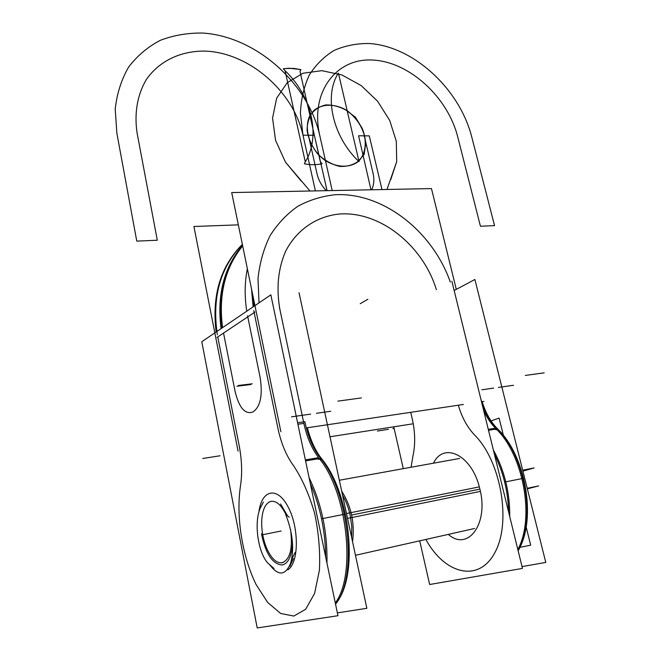 <?xml version="1.0" encoding="UTF-8"?>
<svg xmlns="http://www.w3.org/2000/svg" width="661" height="661" viewBox="0 0 661 661"><rect width="100%" height="100%" fill="white"/><g stroke="black" fill="none" stroke-linecap="round" stroke-linejoin="round"><path stroke-width="0.99" d="M522.025 566.601L545.779 562.42L474.904 279.487L454.619 290.253M247.354 268.697C244.661 282.247 244.463 296.409 246.76 311.191C244.463 296.409 244.661 282.247 247.354 268.697C244.661 282.247 244.463 296.409 246.76 311.191C244.463 296.409 244.661 282.247 247.354 268.697M216.139 331.979C211.718 295.558 220.46 266.366 242.364 244.388C220.46 266.366 211.718 295.558 216.139 331.979M253.898 306.34L252.485 293.616L253.898 306.34M221.088 328.616C216.791 295.07 223.947 267.341 242.57 245.421M242.637 245.71C224.657 267.573 217.8 294.988 222.063 327.955M223.021 333.417L222.046 334.078M217.362 334.788C211.884 297.764 220.055 267.837 241.876 245M450.306 282.073C432.567 231.3 383.116 192.359 335.482 194.706C322.122 196.102 309.596 199.944 297.896 206.249C286.924 213.916 277.653 223.724 270.085 235.663C263.706 248.652 259.682 262.971 257.997 278.62L259.038 302.854L257.997 278.62C259.682 262.971 263.706 248.652 270.085 235.663C277.653 223.724 286.924 213.916 297.896 206.249C309.596 199.944 322.122 196.102 335.482 194.706C383.116 192.359 432.567 231.3 450.306 282.073C432.567 231.3 383.116 192.359 335.482 194.706C322.122 196.102 309.596 199.944 297.896 206.249C286.924 213.916 277.653 223.724 270.085 235.663C263.706 248.652 259.682 262.971 257.997 278.62L259.038 302.854L257.997 278.62C259.682 262.971 263.706 248.652 270.085 235.663C277.653 223.724 286.924 213.916 297.896 206.249C309.596 199.944 322.122 196.102 335.482 194.706C383.116 192.359 432.567 231.3 450.306 282.073C432.567 231.3 383.116 192.359 335.482 194.706C322.122 196.102 309.596 199.944 297.896 206.249C286.924 213.916 277.653 223.724 270.085 235.663C263.706 248.652 259.682 262.971 257.997 278.62L259.038 302.854M253.122 306.861L251.502 288.84L253.122 306.861M280.867 431.716L231.705 192.566L431.468 188.583L456.288 289.369M306.299 427.915L463.386 404.458M481.613 401.731L483.885 401.392M297.913 424.255L303.862 423.379L297.913 424.255M279.388 307.026L279.859 309.257C276.174 287.989 278.099 268.672 285.618 251.304C296.739 229.615 316.71 216.254 339.498 214.015C380.042 210.999 422.957 245.479 436.376 289.65C422.957 245.479 380.042 210.999 339.498 214.015C316.71 216.254 296.739 229.615 285.618 251.304C278.099 268.672 276.174 287.989 279.859 309.257C276.174 287.989 278.099 268.672 285.618 251.304C296.739 229.615 316.71 216.254 339.498 214.015C380.042 210.999 422.957 245.479 436.376 289.65C422.957 245.479 380.042 210.999 339.498 214.015C316.71 216.254 296.739 229.615 285.618 251.304C278.099 268.672 276.174 287.989 279.859 309.257C276.174 287.989 278.099 268.672 285.618 251.304C296.739 229.615 316.71 216.254 339.498 214.015C380.042 210.999 422.957 245.479 436.376 289.65M495.163 429.361L498.427 429.724M488.297 429.377L495.477 428.179C490.693 423.346 486.719 417.331 483.563 410.151C486.719 417.331 490.693 423.346 495.477 428.179C490.693 423.346 486.719 417.331 483.563 410.151C486.719 417.331 490.693 423.346 495.477 428.179C490.693 423.346 486.719 417.331 483.563 410.151M496.882 428.311L497.303 428.584C490.652 421.801 485.595 412.819 482.142 401.657C485.761 413.315 491.09 422.561 498.113 429.377M480.117 396.121L480.117 396.121C483.331 409.746 489.099 420.644 497.394 428.807L488.52 430.294M497.369 428.815C525.074 455.536 536.344 519.835 518.141 550.787M494.387 454.148C503.318 472.07 508.069 491.379 508.623 512.077M496.271 428.997C523.446 455.305 535.005 518.042 517.836 549.539C535.005 518.042 523.446 455.305 496.271 428.997C523.446 455.305 535.005 518.042 517.836 549.539C535.005 518.042 523.446 455.305 496.271 428.997C523.446 455.305 535.005 518.042 517.836 549.539M412.522 423.883L330.004 436.772M238.067 451.133L193.921 226.5L238.348 224.847M242.38 244.496C220.931 266.482 212.412 295.484 216.825 331.516C212.412 295.484 220.931 266.482 242.38 244.496C220.931 266.482 212.412 295.484 216.825 331.516C212.412 295.484 220.931 266.482 242.38 244.496C220.7 266.689 212.049 295.789 216.411 331.789M236.754 433.343L239.579 447.662M270.845 294.831L337.961 615.713L257.212 627.95L201.787 341.72L270.845 294.831M260.153 377.555C262.781 394.824 260.566 406.168 253.518 411.58C260.566 406.168 262.781 394.824 260.153 377.555L247.784 316.867L260.153 377.555C262.781 394.824 260.566 406.168 253.518 411.58L252.18 412.257C244.636 414.207 238.952 407.283 235.109 391.494L223.534 333.078L217.766 336.928L239.191 445.729C241.967 460.345 242.364 473.937 240.389 486.513C235.969 516.596 242.091 555.612 255.997 584.398L267.639 602.419L280.694 613.491L293.856 616.052L305.646 609.285L314.57 593.504L319.412 570.261C320.337 551.844 318.726 532.807 314.586 513.159C309.108 494.337 302.085 478.498 293.525 465.65C286.271 455.776 281.032 443.192 277.818 427.882L254.171 312.595L247.784 316.867L260.153 377.555C262.781 394.824 260.566 406.168 253.518 411.58L252.18 412.257C244.636 414.207 238.952 407.283 235.109 391.494L223.534 333.078L217.766 336.928L239.191 445.729C241.967 460.345 242.364 473.937 240.389 486.513C235.969 516.596 242.091 555.612 255.997 584.398L267.639 602.419L280.694 613.491L293.856 616.052L305.646 609.285L314.57 593.504L319.412 570.261C320.337 551.844 318.726 532.807 314.586 513.159C309.108 494.337 302.085 478.498 293.525 465.65C286.271 455.776 281.032 443.192 277.818 427.882L254.171 312.595L247.784 316.867L260.153 377.555C262.781 394.824 260.566 406.168 253.518 411.58L252.18 412.257C244.636 414.207 238.952 407.283 235.109 391.494L223.534 333.078L217.766 336.928L239.191 445.729C241.967 460.345 242.364 473.937 240.389 486.513C235.969 516.596 242.091 555.612 255.997 584.398L267.639 602.419L280.694 613.491L293.856 616.052L305.646 609.285L314.57 593.504L319.412 570.261C320.337 551.844 318.726 532.807 314.586 513.159C309.108 494.337 302.085 478.498 293.525 465.65C286.271 455.776 281.032 443.192 277.818 427.882L254.171 312.595L247.784 316.867L254.171 312.595L277.818 427.882C281.032 443.192 286.271 455.776 293.525 465.65C286.271 455.776 281.032 443.192 277.818 427.882M258.881 512.242C261.508 489.776 277.149 485.802 288.056 506.813C299.218 527.445 299.028 562.842 287.874 569.823C299.028 562.842 299.218 527.445 288.056 506.813C277.149 485.802 261.508 489.776 258.881 512.242C261.508 489.776 277.149 485.802 288.056 506.813C299.218 527.445 299.028 562.842 287.874 569.823C299.028 562.842 299.218 527.445 288.056 506.813C277.149 485.802 261.508 489.776 258.881 512.242C261.508 489.776 277.149 485.802 288.056 506.813C299.218 527.445 299.028 562.842 287.874 569.823M250.486 330.112L247.561 315.768M232.54 378.513L235.324 392.576M222.567 327.608C218.32 294.946 225.021 267.705 242.67 245.875C225.021 267.705 218.32 294.946 222.567 327.608C218.32 294.946 225.021 267.705 242.67 245.875C225.021 267.705 218.32 294.946 222.567 327.608M256.765 325.22L253.766 310.637M297.599 422.743L304.886 421.677C307.96 436.805 313.231 449.042 320.709 458.37L305.58 460.907M305.365 459.882L318.619 457.668C311.794 448.753 306.869 437.326 303.862 423.379C306.869 437.326 311.794 448.753 318.619 457.668C311.794 448.753 306.869 437.326 303.862 423.379C306.869 437.326 311.794 448.753 318.619 457.668C311.794 448.753 306.869 437.326 303.862 423.379M317.999 459.023L322.411 459.759M321.502 458.585L320.172 457.709M304.291 425.411L301.127 410.374M425.874 539.45C444.679 574.211 478.985 583.283 495.064 552.257C511.622 521.752 500.741 460.99 474.648 435.07C500.741 460.99 511.622 521.752 495.064 552.257C478.985 583.283 444.679 574.211 425.874 539.45C444.679 574.211 478.985 583.283 495.064 552.257C511.622 521.752 500.741 460.99 474.648 435.07C500.741 460.99 511.622 521.752 495.064 552.257C478.985 583.283 444.679 574.211 425.874 539.45C444.679 574.211 478.985 583.283 495.064 552.257C511.622 521.752 500.741 460.99 474.648 435.07C467.319 427.337 461.874 417.38 458.321 405.21C461.874 417.38 467.319 427.337 474.648 435.07C467.319 427.337 461.874 417.38 458.321 405.21C461.874 417.38 467.319 427.337 474.648 435.07C467.319 427.337 461.874 417.38 458.321 405.21M493.337 449.885C504.442 470.268 509.904 492.503 509.738 516.613C509.904 492.503 504.442 470.268 493.337 449.885C504.442 470.268 509.904 492.503 509.738 516.613C509.904 492.503 504.442 470.268 493.337 449.885M412.712 420.908L412.307 419.157C415.248 432.368 415.439 444.754 412.894 456.313L411.059 467.253M309.084 477.672C321.585 503.707 327.542 532.179 326.955 563.081C327.542 532.179 321.585 503.707 309.084 477.672C321.585 503.707 327.542 532.179 326.955 563.081C327.542 532.179 321.585 503.707 309.084 477.672M320.684 458.379C349.206 492.676 358.006 577.681 335.54 604.162M310.273 483.356C320.172 506.111 325.303 530.651 325.675 556.967M319.346 458.602C347.199 492.255 356.519 575.029 335.292 602.956C356.519 575.029 347.199 492.255 319.346 458.602C347.199 492.255 356.519 575.029 335.292 602.956C356.519 575.029 347.199 492.255 319.346 458.602C347.199 492.255 356.519 575.029 335.292 602.956M299.045 292.716L366.855 608.302L337.374 612.896M451.868 281.222L522.471 568.402L429.65 584.514L419.71 540.83M403.284 468.666L393.758 426.816M412.307 419.157C415.248 432.368 415.439 444.754 412.894 456.313C415.439 444.754 415.248 432.368 412.307 419.157C415.248 432.368 415.439 444.754 412.894 456.313C415.439 444.754 415.248 432.368 412.307 419.157L410.729 412.324M433.451 463.196C443.895 441.267 472.334 455.297 479.795 488.785C472.334 455.297 443.895 441.267 433.451 463.196C443.895 441.267 472.334 455.297 479.795 488.785C472.334 455.297 443.895 441.267 433.451 463.196C443.895 441.267 472.334 455.297 479.795 488.785C489.016 523.603 467.971 551.91 448.332 534.394C467.971 551.91 489.016 523.603 479.795 488.785C489.016 523.603 467.971 551.91 448.332 534.394C467.971 551.91 489.016 523.603 479.795 488.785C489.016 523.603 467.971 551.91 448.332 534.394M295.112 552.431L292.038 558.685L289.807 566.353L293.426 558.578M274.009 568.477L267.837 563.073C257.906 552.555 253.295 520.785 261.045 506.541L263.367 502.104M349.619 528.056L345.852 510.523M280.611 504.004L287.609 515.96L280.611 504.004M292.484 542.673C291.906 555.818 288.526 563.263 282.346 564.981C272.605 564.362 265.639 553.943 261.459 533.733C265.639 553.943 272.605 564.362 282.346 564.981C272.605 564.362 265.639 553.943 261.459 533.733C265.639 553.943 272.605 564.362 282.346 564.981C288.526 563.263 291.906 555.818 292.484 542.673C291.906 555.818 288.526 563.263 282.346 564.981C288.526 563.263 291.906 555.818 292.484 542.673M269.523 564.552C278.248 576.161 285.255 575.797 290.551 563.445C294.459 549.341 292.848 533.022 285.709 514.489L289.27 517.241M283.321 562.47C277.24 564.097 271.679 559.338 266.647 548.192C262.921 539.012 261.293 529.527 261.773 519.744C262.64 509.044 265.73 502.905 271.035 501.327M269.349 501.914C275.158 499.617 280.735 503.905 286.081 514.779M290.584 529.75C292.963 549.06 289.964 560.107 281.586 562.899M478.399 487.074L346.777 513.473M341.687 491.164C351.264 506.111 354.883 522.95 352.544 541.69M342.572 495.263C345.967 500.988 348.504 507.673 350.19 515.324L351.768 526.594L351.619 537.368L351.768 526.594L350.19 515.324L351.768 526.594L351.619 537.368L351.768 526.594L350.19 515.324C348.504 507.673 345.967 500.988 342.572 495.263C345.967 500.988 348.504 507.673 350.19 515.324C348.504 507.673 345.967 500.988 342.572 495.263M479.473 491.577L348.025 518.315M491.073 420.925L499.096 418.083L503.418 435.467M519.893 547.333L530.684 545.193L526.148 526.924M522.677 470.186L534.105 467.947L522.909 471.128M527.205 488.289L538.649 485.909L527.354 488.876M358.576 135.761L370.978 189.79L358.576 135.761L369.292 135.877L358.576 135.761M327.088 190.665L314.38 135.29L302.986 135.174L315.396 190.897L302.986 135.174L315.396 190.897L302.986 135.174L315.396 190.897L302.986 135.174L315.396 190.897L302.986 135.174L314.38 135.29L327.088 190.665M381.975 189.567L369.292 135.877L364.236 135.819L373.085 173.463C374.457 179.519 373.977 184.956 371.664 189.773C373.977 184.956 374.457 179.519 373.085 173.463L364.236 135.819L369.292 135.877L381.975 189.567M217.081 337.391L254.948 312.075L217.081 337.391M360.262 303.688L367.863 299.268L360.262 303.688M332.21 190.558L319.726 135.348C308.117 83.236 256.146 36.487 202.762 33.05C187.765 32.835 173.62 35.256 160.301 40.321C147.783 46.881 137.215 55.813 128.598 67.116C121.376 79.601 116.914 93.598 115.221 109.09L116.865 133.2L136.769 241.116L157.301 240.232L137.157 133.415C134.059 113.485 137.339 94.713 146.288 79.626C159.483 60.498 181.874 50.335 206.496 51.153C250.271 53.5 293.567 92.077 302.986 135.174C293.567 92.077 250.271 53.5 206.496 51.153C181.874 50.335 159.483 60.498 146.288 79.626C137.339 94.713 134.059 113.485 137.157 133.415L157.301 240.232L136.769 241.116L116.865 133.2L115.221 109.09C116.914 93.598 121.376 79.601 128.598 67.116C137.215 55.813 147.783 46.881 160.301 40.321C173.62 35.256 187.765 32.835 202.762 33.05C256.146 36.487 308.117 83.236 319.726 135.348C309.778 92.011 336.482 57.524 373.135 60.077C409.688 62.018 447.811 97.316 457.701 136.81L480.448 226.244L494.552 225.632L471.747 136.959C459.61 89.152 413.753 46.353 369.144 43.502C356.667 43.386 345.025 45.675 334.235 50.376C324.196 56.441 315.9 64.646 309.348 74.99C304.01 86.401 301.036 99.158 300.416 113.262L302.986 135.174L300.416 113.262C301.036 99.158 304.01 86.401 309.348 74.99C315.9 64.646 324.196 56.441 334.235 50.376C345.025 45.675 356.667 43.386 369.144 43.502C413.753 46.353 459.61 89.152 471.747 136.959L494.552 225.632L480.448 226.244L457.701 136.81C447.811 97.316 409.688 62.018 373.135 60.077C336.482 57.524 309.778 92.011 319.726 135.348L332.21 190.558M510.028 385.776L498.411 387.429M495.362 429.543L498.658 429.972M513.481 385.28L501.914 386.925M544.16 372.854L525.297 375.44M523.173 478.349L504.665 482.067M394.121 428.411L392.808 428.617M252.18 412.257C244.636 414.207 238.952 407.283 235.109 391.494C238.952 407.283 244.636 414.207 252.18 412.257L253.518 411.58M235.109 391.494L223.534 333.078L217.766 336.928L239.191 445.729C241.967 460.345 242.364 473.937 240.389 486.513C235.969 516.596 242.091 555.612 255.997 584.398L267.639 602.419L280.694 613.491L293.856 616.052L305.646 609.285L314.57 593.504L319.412 570.261C320.337 551.844 318.726 532.807 314.586 513.159C309.108 494.337 302.085 478.498 293.525 465.65C302.085 478.498 309.108 494.337 314.586 513.159C318.726 532.807 320.337 551.844 319.412 570.261L314.57 593.504L305.646 609.285L293.856 616.052L280.694 613.491L267.639 602.419L255.997 584.398C242.091 555.612 235.969 516.596 240.389 486.513C242.364 473.937 241.967 460.345 239.191 445.729M386.966 189.467L396.699 161.672L396.303 141.247L389.709 120.426L377.605 101.24L361.162 85.566L341.96 74.982L321.866 70.669L302.936 73.255L287.246 82.691L276.662 98.183L272.555 118.129L275.563 140.314L285.461 162.127L309.984 191.004L285.461 162.127L275.563 140.314L272.555 118.129L276.662 98.183L287.246 82.691L302.936 73.255L321.866 70.669L341.96 74.982L361.162 85.566L377.605 101.24L389.709 120.426L396.303 141.247L396.699 161.672L390.725 179.66L396.699 161.672L396.303 141.247L389.709 120.426L377.605 101.24L361.162 85.566L341.96 74.982L321.866 70.669L302.936 73.255L287.246 82.691L276.662 98.183L272.555 118.129L275.563 140.314L285.461 162.127L301.085 180.949L285.461 162.127L275.563 140.314L272.555 118.129L276.662 98.183L287.246 82.691L302.936 73.255L321.866 70.669L341.96 74.982L361.162 85.566L377.605 101.24L389.709 120.426L396.303 141.247L396.699 161.672L386.966 189.467M345.133 109.437L355.42 117.204L362.203 128.358C367.095 140.322 366.078 152.46 359.377 160.441C353.982 164.804 347.422 166.787 339.688 166.398C331.756 164.473 324.477 160.375 317.834 154.096C312.132 146.874 308.555 139.066 307.092 130.68C307.117 122.558 309.398 115.799 313.934 110.404C322.064 103.843 333.896 103.562 345.133 109.437L355.42 117.204L362.203 128.358C367.095 140.322 366.078 152.46 359.377 160.441C353.982 164.804 347.422 166.787 339.688 166.398C331.756 164.473 324.477 160.375 317.834 154.096C312.132 146.874 308.555 139.066 307.092 130.68C307.117 122.558 309.398 115.799 313.934 110.404C322.064 103.843 333.896 103.562 345.133 109.437M252.172 383.801L238.29 385.487M250.85 384.537L236.985 386.222M310.653 414.117L296.004 416.199M306.283 414.736L291.559 416.835M361.36 397.914L337.887 401.136M330.773 411.258L316.445 413.29M318.172 459.23C320.296 458.395 321.783 458.668 322.626 460.056M303.548 421.875L279.859 309.257M493.717 388.09L481.869 389.775M388.428 429.311L377.39 431.046M216.106 456.396L202.77 458.486M220.063 455.768L206.794 457.858M281.132 530.998L267.085 533.848L281.132 530.998M276.942 531.849L262.822 534.708L276.942 531.849M344.439 514.225L321.568 518.811M364.153 154.484L357.403 162.209C348.768 168.018 336.556 167.464 325.27 160.557C310.612 150.006 303.515 130.176 309.414 116.617C313.223 110.561 318.635 106.677 325.633 104.959C333.127 104.735 340.547 106.826 347.901 111.222C358.65 119.922 364.583 130.614 365.715 143.305L364.153 154.484L357.403 162.209C348.768 168.018 336.556 167.464 325.27 160.557C310.612 150.006 303.515 130.176 309.414 116.617C313.223 110.561 318.635 106.677 325.633 104.959C333.127 104.735 340.547 106.826 347.901 111.222C358.65 119.922 364.583 130.614 365.715 143.305L364.153 154.484M326.377 190.674C321.651 185.865 318.561 180.321 317.09 174.058L308.398 135.232L302.986 135.174L308.398 135.232L317.09 174.058C318.561 180.321 321.651 185.865 326.377 190.674M351.644 515.026L478.977 489.314M320.345 161.813L300.003 71.371L300.929 69.595L293.22 68.356L284.486 68.595L283.28 68.777L285.065 70.694L305.291 161.871L304.341 163.804C310.612 165.027 316.536 165.002 322.13 163.713L320.345 161.813L300.003 71.371L300.929 69.595L289.419 68.232L283.28 68.777L285.065 70.694L305.291 161.871L304.341 163.804C310.612 165.027 316.536 165.002 322.13 163.713L320.345 161.813M305.291 161.871C321.13 136.348 311.769 96.01 285.065 70.694L305.291 161.871C321.13 136.348 311.769 96.01 285.065 70.694L305.291 161.871M338.415 73.115C323.518 95.795 332.739 137.067 359.039 161.656L338.415 73.115C323.518 95.795 332.739 137.067 359.039 161.656L338.415 73.115M495.172 426.535L497.427 428.708M498.006 429.286C525.379 455.735 536.616 517.621 519.001 549.126C536.616 517.621 525.379 455.735 498.006 429.286M322.081 459.304C315.702 451.455 310.794 440.937 307.357 427.758C310.637 440.375 315.297 450.587 321.353 458.395L317.288 453.686M321.99 459.205C349.876 492.999 358.956 573.599 337.003 602.064C358.956 573.599 349.876 492.999 321.99 459.205M474.573 528.486L355.469 555.29M459.626 458.453L339.341 480.25"/></g></svg>
